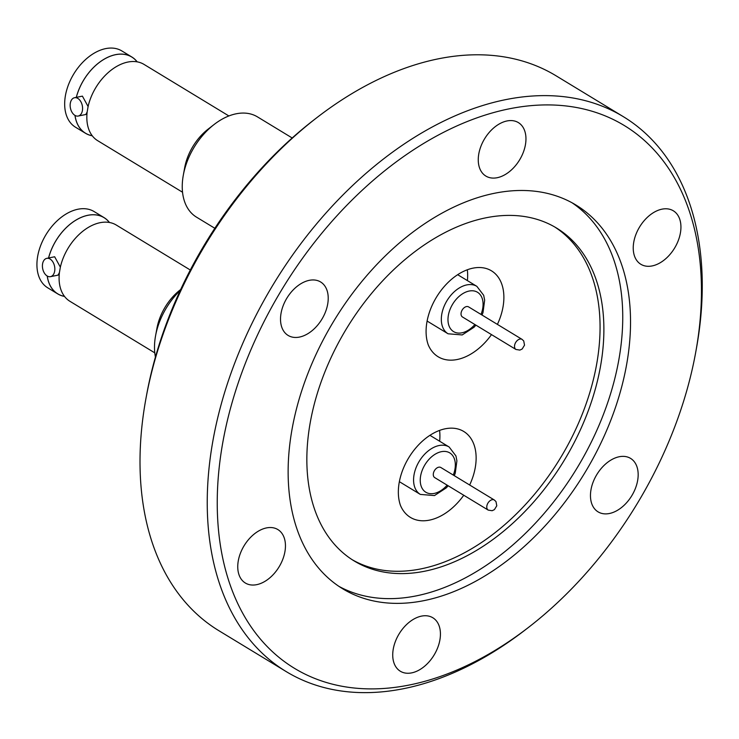 <?xml version="1.0" encoding="UTF-8"?>
<svg xmlns="http://www.w3.org/2000/svg" width="739" height="739" viewBox="0 0 739 739"><rect width="100%" height="100%" fill="white"/><g stroke="black" fill="none" stroke-linecap="round" stroke-linejoin="round"><path stroke-width="1.11" d="M228.878 115.949L144.022 64.404A44.626 29.144 121.3 0 0 124.06 63.074A44.626 29.144 121.3 0 0 88.098 106.527L82.408 96.135L74.519 97.724A9.339 6.06 78.6 0 1 82.306 105.686A9.339 6.06 78.6 0 1 78.214 116.041A9.339 6.06 78.6 0 1 74.907 115.358A9.339 6.06 78.6 0 1 70.15 105.594A9.339 6.06 78.6 0 1 74.519 97.724M76.339 97.354A44.562 29.107 -58.7 0 1 104.227 59.175A44.562 29.107 -58.7 0 1 137.112 61.836M92.227 135.736A44.562 29.107 -58.7 0 1 75.018 115.423M182.533 192.232L97.677 140.678A44.626 29.144 121.3 0 1 87.304 123.579A44.626 29.144 121.3 0 1 87.165 111.959L85.807 114.508L78.214 116.041M190.311 270.012L116.272 225.035A44.626 29.144 121.3 0 0 96.31 223.705A44.626 29.144 121.3 0 0 60.358 267.158L54.658 256.766L46.779 258.354A9.339 6.06 78.6 0 1 54.566 266.308A9.339 6.06 78.6 0 1 50.474 276.663A9.339 6.06 78.6 0 1 47.157 275.98A9.339 6.06 78.6 0 1 42.409 266.225A9.339 6.06 78.6 0 1 46.779 258.354M48.598 257.985A44.562 29.107 -58.7 0 1 76.486 219.806A44.562 29.107 -58.7 0 1 109.372 222.467M64.478 296.367A44.562 29.107 -58.7 0 1 47.268 276.053M154.793 352.863L69.937 301.309A44.626 29.144 121.3 0 1 59.554 284.21A44.626 29.144 121.3 0 1 59.416 272.589L58.058 275.139L50.474 276.663M469.653 485.015A51.019 33.32 -58.7 0 0 463.722 431.456A51.019 33.32 -58.7 0 0 415.955 447.788A51.019 33.32 -58.7 0 0 400.52 505.55A52.534 34.317 121.3 0 0 410.404 517.392A52.534 34.317 121.3 0 0 463.75 495.241M439.576 430.403A51.019 33.32 -58.7 0 1 439.65 441.229M440.85 467.51A5.903 3.852 121.3 0 0 434.486 470.558A5.903 3.852 121.3 0 0 434.717 477.606L488.202 510.095L492.128 510.723L494.428 509.624L496.784 505.781L495.989 501.596L494.326 499.998L440.85 467.51M497.402 324.384A51.019 33.32 -58.7 0 0 491.472 270.825A51.019 33.32 -58.7 0 0 443.696 287.157A51.019 33.32 -58.7 0 0 428.269 344.928A52.534 34.317 121.3 0 0 438.144 356.761A52.534 34.317 121.3 0 0 491.5 334.61M467.316 269.772A51.019 33.32 -58.7 0 1 467.399 280.598M468.591 306.888A5.903 3.852 121.3 0 0 462.235 309.927A5.903 3.852 121.3 0 0 462.466 316.976L515.942 349.464L519.877 350.092L522.177 349.002L524.524 345.15L523.729 340.965L522.076 339.377L468.591 306.888M299.461 337.076A31.287 20.433 121.3 0 0 325.548 311.766A31.287 20.433 121.3 0 0 320.606 281.965A31.287 20.433 121.3 0 0 286.908 298.094A31.287 20.433 121.3 0 0 288.127 335.441A31.287 20.433 121.3 0 0 299.461 337.076M256.701 584.66A31.287 20.433 121.3 0 0 282.778 559.349A31.287 20.433 121.3 0 0 277.846 529.549A31.287 20.433 121.3 0 0 244.138 545.678A31.287 20.433 121.3 0 0 245.357 583.025A31.287 20.433 121.3 0 0 256.701 584.66M411.678 672.878A31.287 20.433 121.3 0 0 437.756 647.558A31.287 20.433 121.3 0 0 432.823 617.758A31.287 20.433 121.3 0 0 399.115 633.886A31.287 20.433 121.3 0 0 400.335 671.234A31.287 20.433 121.3 0 0 411.678 672.878M609.416 513.503A31.287 20.433 121.3 0 0 635.494 488.183A31.287 20.433 121.3 0 0 630.561 458.383A31.287 20.433 121.3 0 0 596.853 474.512A31.287 20.433 121.3 0 0 598.073 511.859A31.287 20.433 121.3 0 0 609.416 513.503M652.186 265.92A31.287 20.433 121.3 0 0 678.263 240.6A31.287 20.433 121.3 0 0 673.331 210.8A31.287 20.433 121.3 0 0 639.623 226.928A31.287 20.433 121.3 0 0 640.842 264.276A31.287 20.433 121.3 0 0 652.186 265.92M497.208 177.711A31.287 20.433 121.3 0 0 523.286 152.391A31.287 20.433 121.3 0 0 518.353 122.591A31.287 20.433 121.3 0 0 484.645 138.72A31.287 20.433 121.3 0 0 485.865 176.067A31.287 20.433 121.3 0 0 497.208 177.711M352.337 559.793A194.791 127.228 121.3 0 0 421.027 568.873A194.791 127.228 121.3 0 0 582.794 412.805A194.791 127.228 121.3 0 0 554.583 226.882M424.851 571.192A194.791 127.228 121.3 0 0 587.219 413.563A194.791 127.228 121.3 0 0 556.504 228.018A194.791 127.228 121.3 0 0 485.892 217.811A194.791 127.228 121.3 0 0 323.516 375.43A194.791 127.228 121.3 0 0 354.23 560.984A194.791 127.228 121.3 0 0 424.851 571.192M338.924 586.36A224.545 146.664 121.3 0 0 416.371 595.856A224.545 146.664 121.3 0 0 602.294 417.341A224.545 146.664 121.3 0 0 571.968 202.726M424.158 600.595A224.545 146.664 121.3 0 0 611.329 418.884A224.545 146.664 121.3 0 0 575.921 205.008A224.545 146.664 121.3 0 0 333.991 320.763A224.545 146.664 121.3 0 0 342.757 588.817A224.545 146.664 121.3 0 0 424.158 600.595M509.097 108.855A317.576 207.428 121.3 0 0 217.451 514.252A317.576 207.428 121.3 0 0 528.847 627.125A317.576 207.428 121.3 0 0 695.676 352.494A317.576 207.428 121.3 0 0 509.097 108.855M695.676 352.494L696.36 348.716A324.652 212.056 121.3 0 0 623.319 116.66A324.652 212.056 121.3 0 0 505.624 99.645A324.652 212.056 121.3 0 0 235.011 362.35A324.652 212.056 121.3 0 0 286.196 671.594A324.652 212.056 121.3 0 0 403.891 688.619A324.652 212.056 121.3 0 0 525.808 629.471L528.847 627.125M623.319 116.66L556.088 75.812A324.652 212.056 121.3 0 0 316.477 117.944A324.652 212.056 121.3 0 0 145.916 398.69A324.652 212.056 121.3 0 0 218.966 630.755L286.196 671.594M316.477 117.944L313.438 120.291A317.576 207.428 121.3 0 0 146.608 394.922L145.916 398.69M292.191 137.981L257.44 116.864A58.677 38.326 121.3 0 0 214.134 124.475A58.677 38.326 121.3 0 0 183.309 175.217A58.677 38.326 121.3 0 0 196.509 217.155L214.837 228.286M214.134 124.475L208.112 129.14A44.626 29.144 121.3 0 0 184.667 167.725L183.309 175.217M87.165 111.959L88.098 106.527M137.195 61.854A44.626 29.144 121.3 0 0 131.791 56.977A44.626 29.144 121.3 0 0 76.293 97.363M74.962 115.386A44.626 29.144 121.3 0 0 85.456 133.251A44.626 29.144 121.3 0 0 92.273 135.8M131.791 56.977L121.861 50.945A44.626 29.144 121.3 0 0 73.78 73.946A44.626 29.144 121.3 0 0 75.526 127.219L85.456 133.251M180.261 290.418A58.677 38.326 121.3 0 0 155.559 335.848A58.677 38.326 121.3 0 0 155.43 357.048M180.667 289.531L180.371 289.762A44.626 29.144 121.3 0 0 156.927 328.356L155.559 335.848M59.416 272.589L60.358 267.158M109.455 222.485A44.626 29.144 121.3 0 0 104.051 217.608A44.626 29.144 121.3 0 0 48.552 257.994M47.222 276.017A44.626 29.144 121.3 0 0 57.707 293.882A44.626 29.144 121.3 0 0 64.533 296.431M104.051 217.608L94.121 211.566A44.626 29.144 121.3 0 0 46.04 234.577A44.626 29.144 121.3 0 0 47.776 287.85L57.707 293.882M447.141 485.154A23.02 15.039 -58.7 0 1 423.826 490.622A23.02 15.039 -58.7 0 1 425.96 463.168A23.02 15.039 -58.7 0 1 448.555 452.268A23.02 15.039 -58.7 0 1 453.275 475.057M448.176 485.772L446.282 487.879L434.467 495.573L420.325 494.409A27.74 18.124 -58.7 0 1 420.473 459.381A27.74 18.124 -58.7 0 1 439.077 445.534A27.74 18.124 -58.7 0 1 449.136 446.993L455.945 455.945L456.905 460.84L455.261 473.136L454.3 475.685M488.165 510.067A5.903 3.852 -58.7 0 1 487.278 504.441A5.903 3.852 -58.7 0 1 492.192 499.693A5.903 3.852 -58.7 0 1 494.373 500.026M474.891 324.523A23.02 15.039 -58.7 0 1 451.566 329.991A23.02 15.039 -58.7 0 1 453.7 302.537A23.02 15.039 -58.7 0 1 476.295 291.637A23.02 15.039 -58.7 0 1 481.015 314.426M475.916 325.151L474.032 327.248L462.208 334.943L448.074 333.788A27.74 18.124 -58.7 0 1 448.222 298.75A27.74 18.124 -58.7 0 1 466.817 284.903A27.74 18.124 -58.7 0 1 476.877 286.363L483.685 295.314L484.655 300.21L483.01 312.505L482.05 315.054M515.905 349.436A5.903 3.852 -58.7 0 1 515.028 343.811A5.903 3.852 -58.7 0 1 519.933 339.062A5.903 3.852 -58.7 0 1 522.113 339.395M399.365 481.68L420.325 494.409M429.932 435.326L449.136 446.993M427.105 321.049L448.074 333.788M457.672 274.696L476.877 286.363"/></g></svg>
